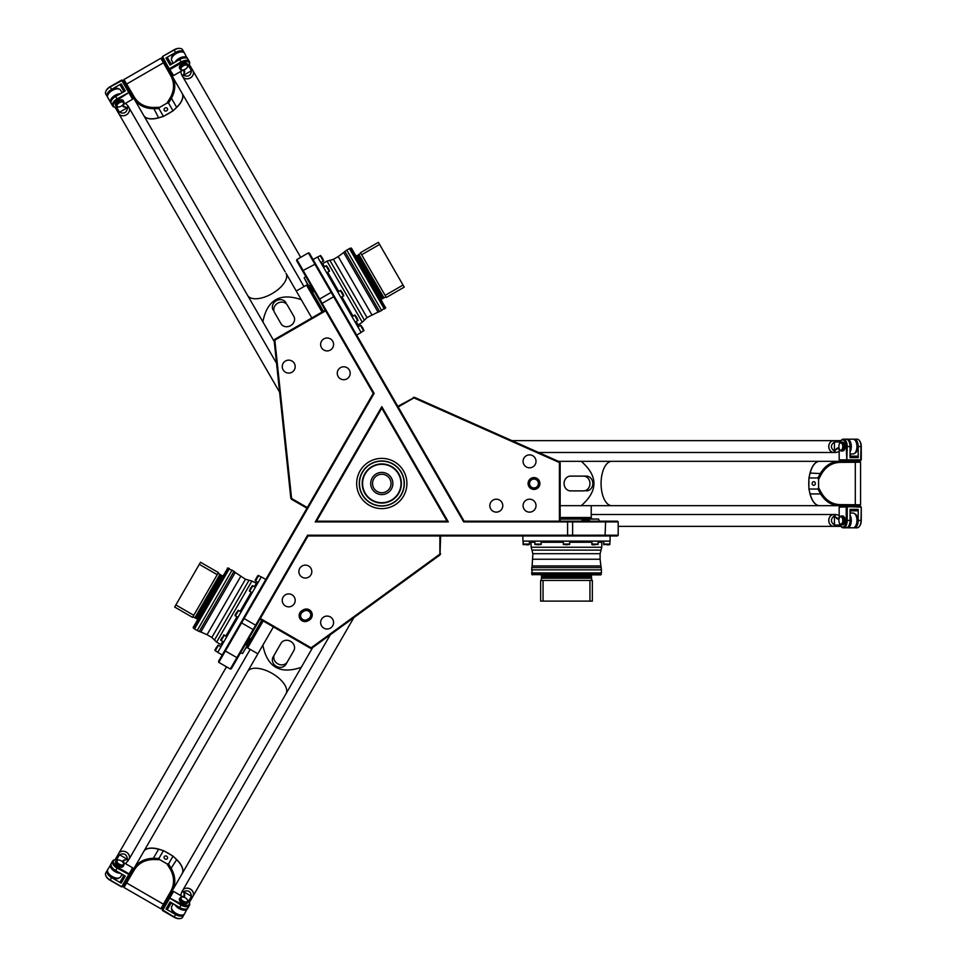 <?xml version="1.0" encoding="UTF-8"?>
<svg xmlns="http://www.w3.org/2000/svg" width="967" height="967" viewBox="0 0 967 967"><rect width="100%" height="100%" fill="white"/><g stroke="black" fill="none" stroke-linecap="round" stroke-linejoin="round"><path stroke-width="1.45" d="M504.593 535.96L505.318 535.96M365.816 350.924L365.453 350.296M605.052 535.96L617.466 535.96L618.203 535.21L307.579 535.21L308.002 535.96L259.978 619.134L310.528 648.313L311.761 648.253L440.009 554.937L440.614 535.96L605.052 535.96L605.608 521.914L618.203 521.914L618.203 535.21M315.593 263.931L309.38 253.173L308.376 252.907L463.689 521.914L605.608 521.914L605.052 521.177L560.159 521.177L560.159 462.818L559.482 461.779L414.553 397.364L397.812 406.333L315.593 263.931L303.154 270.458L296.857 259.555L308.376 252.907M306.962 508.207L307.325 507.566L291.587 498.476L291.526 499.298L306.962 508.207L218.53 661.368L218.796 662.383L374.12 393.364L303.154 270.458L302.792 271.316L325.238 310.189L274.701 339.369L274.846 340.142L325.613 310.83L325.238 310.189M370.53 503.009A22.531 22.531 0 0 1 370.53 463.991A22.531 22.531 0 0 1 404.327 483.5A22.531 22.531 0 0 1 370.53 503.009M369.237 505.257A25.118 25.118 0 0 1 369.237 461.743A25.118 25.118 0 0 1 406.914 483.5A25.118 25.118 0 0 1 369.237 505.257M618.203 521.914L617.466 521.177L605.052 521.177M296.857 259.555L296.591 260.558L302.792 271.316M307.579 535.21L230.315 669.031L218.796 662.383M230.315 669.031L231.331 668.765L259.978 619.134M448.337 521.914L381.796 406.66L315.254 521.914L448.337 521.914L447.056 521.177L316.535 521.177L315.254 521.914M316.535 521.177L381.796 408.147L381.796 406.66M381.796 408.147L447.056 521.177M374.12 393.364L373.262 393.364L325.613 310.83M397.812 406.333L464.112 521.177L463.689 521.914M323.872 350.054A6.467 6.467 0 0 1 323.872 338.861A6.467 6.467 0 0 1 333.579 344.457A6.467 6.467 0 0 1 323.872 350.054M285.483 372.222A6.467 6.467 0 0 1 285.483 361.017A6.467 6.467 0 0 1 295.189 366.614A6.467 6.467 0 0 1 285.483 372.222M340.505 378.846A6.467 6.467 0 0 1 340.505 367.653A6.467 6.467 0 0 1 350.199 373.25A6.467 6.467 0 0 1 340.505 378.846M295.189 600.386A6.467 6.467 0 0 1 285.483 605.983A6.467 6.467 0 0 1 285.483 594.778A6.467 6.467 0 0 1 295.189 600.386M333.579 622.543A6.467 6.467 0 0 1 323.872 628.139A6.467 6.467 0 0 1 323.872 616.946A6.467 6.467 0 0 1 333.579 622.543M311.809 571.594A6.467 6.467 0 0 1 302.115 577.19A6.467 6.467 0 0 1 302.115 565.985A6.467 6.467 0 0 1 311.809 571.594M526.314 500.06A6.467 6.467 0 0 1 536.02 505.668A6.467 6.467 0 0 1 526.314 511.265A6.467 6.467 0 0 1 526.314 500.06M526.314 455.735A6.467 6.467 0 0 1 536.02 461.332A6.467 6.467 0 0 1 526.314 466.94A6.467 6.467 0 0 1 526.314 455.735M493.073 500.06A6.467 6.467 0 0 1 502.767 505.668A6.467 6.467 0 0 1 493.073 511.265A6.467 6.467 0 0 1 493.073 500.06M274.132 340.481L290.813 498.198L291.587 498.476L274.846 340.142L274.132 340.481L274.701 339.369M307.325 507.566L373.262 393.364M291.526 499.298L290.813 498.198M464.112 521.177L560.159 521.177M398.186 406.974L413.924 397.884L559.422 462.552L559.422 521.177M559.482 461.779L560.159 462.818M413.235 397.425L414.553 397.364M440.614 535.96L308.002 535.96M439.876 535.96L439.876 554.127L311.12 647.805L260.353 618.493M311.761 648.253L310.528 648.313M440.614 553.765L440.009 554.937M304.121 611.096A4.436 4.436 0 0 1 310.177 612.715A4.436 4.436 0 0 1 308.558 618.771L307.276 619.509A4.436 4.436 0 0 1 301.22 617.889A4.436 4.436 0 0 1 302.84 611.833L304.121 611.096L303.384 609.814L302.103 610.552A5.911 5.911 0 0 0 299.939 618.626A5.911 5.911 0 0 0 308.014 620.79L309.295 620.052A5.911 5.911 0 0 0 311.459 611.978A5.911 5.911 0 0 0 303.384 609.814M531.028 488.613A5.911 5.911 0 0 0 539.9 483.5A5.911 5.911 0 0 0 531.028 478.387A5.911 5.911 0 0 0 531.028 488.613M531.765 487.344A4.436 4.436 0 0 1 531.765 479.656A4.436 4.436 0 0 1 538.414 483.5A4.436 4.436 0 0 1 531.765 487.344M594.959 544.82L592.566 544.82M609.162 544.82L606.756 544.82M528.623 544.82L526.229 544.82M538.015 544.82L541.157 544.445L534.884 544.445L538.015 544.82M342.548 292.892L340.662 290.354L343.805 295.793L342.548 292.892M356.787 317.539L354.901 315.012L358.032 320.452L356.787 317.539M362.685 327.753L360.788 325.226L363.93 330.666L362.685 327.753M322.422 258.02L320.524 255.481L323.667 260.921L322.422 258.02M328.309 268.234L326.423 265.695L329.566 271.135L328.309 268.234M238.233 610.262L241.109 611.918L238.547 610.443L235.404 615.882L237.967 617.357L235.09 615.701L238.233 610.262L235.138 614.867M255.276 580.007L257.669 575.848M218.095 645.134L220.972 646.79L218.421 645.315L215.278 650.755L217.841 652.229L214.952 650.561L218.095 645.134L215.012 649.739M246.645 645.182L248.12 645.581L251.42 639.876L250.332 638.788L246.645 645.182L245.364 644.445M589.399 519.702L589 518.227L582.4 518.227L582.001 519.702L589.399 519.702L589.399 521.177M309.343 285.616L308.268 286.691L311.555 292.409L313.042 292.01L309.343 285.616L310.625 284.878M256.473 577.928L255.228 580.829L258.358 575.389L256.473 577.928M216.209 647.66L214.952 650.561M222.108 637.446L220.718 639.852L222.108 637.446M236.335 612.788L235.09 615.701M250.574 588.141L249.329 591.042L252.46 585.603L250.574 588.141M217.224 574.676L218.433 572.597L200.52 562.25L174.652 607.034L192.578 617.381L217.224 574.676L199.311 564.341M193.775 615.302L175.861 604.955M217.877 573.552L193.122 616.426M222.108 575.824L197.208 618.953L197.486 619.956L223.123 575.558L222.108 575.824L218.385 573.419M227.414 568.125L234.002 571.328L199.262 631.487L197.208 630.508L232.116 570.047M257.367 583.766L251.879 581.022L245.473 579.245L235.235 572.44L200.846 632.007L199.262 631.487M235.235 572.44L234.002 571.328M256.195 583.524L254.357 586.691M251.227 592.13L240.13 611.349M236.988 616.789L225.891 636.008M222.748 641.447L220.923 644.626L216.596 642.136L211.858 637.471L245.473 579.245M265.816 579.475L261.332 576.888L217.744 652.387L222.229 654.973M261.9 620.234L250.876 639.332M247.383 645.388L242.56 653.523L247.274 645.352M262.311 620.476L251.227 639.683L262.311 620.476M262.577 620.633L247.77 646.258L245.848 648.035M385.108 295.394L386.317 297.473L404.23 287.139L378.375 242.342L360.461 252.689L385.108 295.394L403.034 285.047M361.658 254.768L379.572 244.433M385.76 296.518L361.005 253.644M381.409 300.06L381.675 299.045L385.628 297.026M385.7 307.494L379.62 311.592L344.893 251.432L346.778 250.139L381.687 310.6M357.174 325.601L362.287 322.229L367.037 317.563L378.049 312.099L343.66 252.532L344.893 251.432M378.049 312.099L379.62 311.592M357.971 324.719L356.134 321.54M353.003 316.1L341.907 296.881M338.764 291.454L327.668 272.235M324.525 266.795L322.688 263.616L327.015 261.126L333.422 259.337L367.037 317.563M356.666 335.065L361.15 332.479L317.551 256.98L313.078 259.567M323.316 311.301L312.305 292.203L323.316 311.301M308.63 286.329L304.17 277.904L308.884 286.075M322.905 311.543L311.821 292.336M308.449 286.51L307.107 283.694M566.493 544.82L569.636 544.445L563.35 544.445L566.493 544.82M543.043 580.43L540.638 580.43L540.638 601.111L592.348 601.111L592.348 580.43L543.043 580.43L543.043 601.111M589.943 580.43L589.943 601.111M541.738 580.43L591.248 580.43M540.855 574.894L541.593 575.631L541.375 580.055M532.273 574.894L531.753 567.581L601.22 567.581L601.401 569.853L531.584 569.853M530.847 541.121L531.209 547.249L532.877 553.692L532.104 565.949L600.882 565.949L601.22 567.581M532.104 565.949L531.753 567.581M531.209 542.257L534.884 542.257M541.157 542.257L563.35 542.257M569.636 542.257L591.828 542.257M598.102 542.257L601.764 542.257L601.764 547.249L600.108 553.692L532.877 553.692M522.905 535.96L522.905 541.121L610.08 541.121L610.08 535.96M560.159 518.965L582.207 518.965M589.193 518.965L598.658 519.074L589.229 519.074M560.159 518.481L582.327 518.481M589.072 518.481L592.251 518.965M813.743 485.313A1.813 1.596 90 0 1 813.743 481.687A1.813 1.596 90 0 1 813.743 485.313M586.353 490.885A7.385 6.467 90 0 0 592.819 483.5A7.385 6.467 90 0 0 586.353 476.115L583.5 476.115A7.385 6.467 90 0 1 589.967 483.5A7.385 6.467 90 0 1 583.5 490.885L573.419 490.885M583.5 490.885L570.566 490.885A7.385 6.467 90 0 1 564.087 483.5A7.385 6.467 90 0 1 570.566 476.115L583.5 476.115M854.852 505.668L859.687 505.668L860.557 504.786L840.674 504.629L840.166 505.668L854.852 505.668L855.312 504.726L855.312 462.274L860.557 462.214L860.557 504.786M840.674 504.629C832.66 504.544 826.326 500.785 821.696 493.375L820.608 493.932C825.419 501.728 831.934 505.632 840.166 505.668L819.593 505.668A22.168 10.697 -90 0 1 810.153 493.932L808.896 489.036L817.925 489.036L820.608 493.932L810.153 493.932M821.696 493.375L818.59 487.646L817.925 489.036M840.674 462.371L855.312 462.274L854.852 461.332L840.166 461.332C831.934 461.356 825.419 465.272 820.608 473.068L817.925 477.964L818.59 479.354L821.696 473.625C826.338 466.215 832.66 462.456 840.674 462.371L840.166 461.332L819.593 461.332A22.168 10.697 -90 0 0 810.153 473.068L821.696 473.625M818.59 479.354L818.59 487.646M860.557 462.214L859.687 461.332L854.852 461.332M817.925 477.964L808.896 477.964L810.153 473.068M808.896 477.964L808.896 489.036M819.52 461.332A22.168 10.697 90 0 0 819.46 461.332L611.785 461.332A22.168 10.697 90 0 0 601.075 483.5A22.168 10.697 90 0 0 611.785 505.668L581.252 505.668C598.174 490.885 598.174 476.115 581.252 461.332L613.525 461.332M819.46 461.332A22.168 10.697 90 0 0 809.379 476.054M808.896 480.031A22.168 10.697 90 0 0 808.896 486.969M809.379 490.934A22.168 10.697 90 0 0 819.46 505.668A22.168 10.697 90 0 0 819.52 505.668M611.785 461.332L604.157 461.332M593.52 461.332L589.894 461.332M606.224 505.668L613.525 505.668M560.159 505.668L591.236 505.668L591.236 517.49L560.159 517.49M558.503 461.332L581.252 461.332M167.388 108.509A1.813 1.596 -30 0 1 164.245 110.335A1.813 1.596 -30 0 1 167.388 108.509M287.332 305.125L293.811 316.33A7.385 6.467 -30 0 1 290.644 325.625A7.385 6.467 -30 0 1 281.01 323.715L274.543 312.51A7.385 6.467 -30 0 1 277.698 303.215A7.385 6.467 -30 0 1 287.332 305.125L292.385 313.852M273.117 310.032A7.385 6.467 -30 0 1 276.272 300.737A7.385 6.467 -30 0 1 285.906 302.647M164.463 62.734L162.045 58.552L160.848 58.238L170.651 75.535L171.8 75.45L164.463 62.734L163.423 62.807L126.653 84.032L123.969 79.524L160.848 58.238M170.651 75.535C174.58 82.521 174.495 89.883 170.397 97.594L171.425 98.259C175.764 90.197 175.897 82.594 171.8 75.45L182.086 93.279A22.168 10.697 150 0 1 176.647 107.313L173.045 110.854L168.524 103.034L171.425 98.259L176.647 107.313M170.397 97.594L166.977 103.143L168.524 103.034M134.05 96.664L126.653 84.032L126.073 84.903L133.41 97.619C137.544 104.738 144.192 108.425 153.354 108.691L158.926 108.57L159.809 107.289L153.294 107.47C144.554 107.168 138.136 103.554 134.05 96.664L133.41 97.619L143.696 115.436A22.168 10.697 150 0 0 158.588 117.744L153.294 107.47M159.809 107.289L166.977 103.143M123.969 79.524L123.655 80.72L126.073 84.903M158.926 108.57L163.447 116.391L158.588 117.744M163.447 116.391L173.045 110.854M247.6 295.406A22.168 10.697 -30 0 0 272.15 293.593A22.168 10.697 -30 0 0 285.99 273.25L301.257 299.673C279.995 292.409 267.206 299.794 262.867 321.842L143.769 115.556A22.168 10.697 -30 0 0 161.562 116.922M165.236 115.363A22.168 10.697 -30 0 0 171.256 111.894M174.447 109.476A22.168 10.697 -30 0 0 182.159 93.388A22.168 10.697 -30 0 0 182.122 93.328M246.73 293.895L251.42 302.006M256.738 311.217L258.552 314.36M285.12 271.727L182.159 93.388M311.809 317.95L296.265 291.031L306.503 285.12L322.047 312.039M274.241 341.556L262.867 321.842M164.245 856.665A1.813 1.596 -150 0 1 167.388 858.491A1.813 1.596 -150 0 1 164.245 856.665M274.543 654.49L273.117 656.968A7.385 6.467 -150 0 0 276.272 666.263A7.385 6.467 -150 0 0 285.906 664.353L287.332 661.875A7.385 6.467 -150 0 1 277.71 663.785A7.385 6.467 -150 0 1 274.543 654.49L281.01 643.285A7.385 6.467 -150 0 1 290.644 641.375A7.385 6.467 -150 0 1 293.811 650.67L287.332 661.875M292.385 653.148L285.906 664.353M126.073 882.097L123.655 886.28L123.969 887.476L134.05 870.336L133.41 869.381L126.073 882.097L126.653 882.968L163.411 904.193L160.848 908.762L123.969 887.476M134.05 870.336C138.136 863.434 144.554 859.832 153.294 859.53L153.354 858.309C144.204 858.575 137.556 862.262 133.41 869.381L143.696 851.564A22.168 10.697 30 0 1 158.588 849.256L163.447 850.609L158.926 858.43L153.354 858.309L158.588 849.256M153.294 859.53L159.809 859.711L158.926 858.43M170.651 891.465L163.411 904.193L164.463 904.266L171.8 891.55C175.897 884.406 175.764 876.803 171.425 868.741L168.524 863.966L166.977 863.857L170.397 869.406C174.495 877.129 174.58 884.479 170.651 891.465L171.8 891.55L182.086 873.721A22.168 10.697 30 0 0 176.647 859.687L170.397 869.406M166.977 863.857L159.809 859.711M160.848 908.762L162.045 908.448L164.463 904.266M168.524 863.966L173.045 856.146L176.647 859.687M173.045 856.146L163.447 850.609M182.122 873.672A22.168 10.697 -150 0 0 182.159 873.612L285.99 693.75A22.168 10.697 -150 0 0 272.15 673.407A22.168 10.697 -150 0 0 247.6 671.594L262.867 645.158C267.206 667.206 279.995 674.591 301.257 667.327L285.12 695.273M182.159 873.612A22.168 10.697 -150 0 0 174.447 857.524M171.256 855.106A22.168 10.697 -150 0 0 165.236 851.637M161.562 850.078A22.168 10.697 -150 0 0 143.769 851.443A22.168 10.697 -150 0 0 143.732 851.504M287.985 690.305L289.81 687.15M295.128 677.94L296.942 674.797M273.419 626.894L257.875 653.801L247.637 647.89L263.181 620.983M312.631 647.612L301.257 667.327M115.097 107.264L118.675 113.465A5.911 5.016 -30 0 0 126.302 114.855A5.911 5.016 -30 0 0 128.913 107.555A5.911 5.016 150 0 1 128.925 107.591A5.911 5.016 150 0 1 126.314 114.892A5.911 5.016 150 0 1 118.687 113.502A5.911 5.016 150 0 1 118.687 113.477L279.608 392.203M116.62 107.325L119.473 112.257C123.994 114.179 126.653 112.752 127.463 107.99L127.934 105.85L125.553 103.3M107.784 97.558L110.601 102.442L107.784 97.558A7.385 3.904 -30 0 1 107.953 94.645A7.385 3.904 -30 0 1 117.974 88.867A7.385 3.904 -30 0 1 120.573 90.161L122.072 92.759M117.793 88.855A7.023 3.711 150 0 0 117.623 88.843A7.023 3.711 150 0 0 108.111 94.331A7.023 3.711 150 0 0 108.038 94.488M127.463 107.99L124.272 106.551A7.385 3.904 -30 0 1 122.869 105.476A7.385 3.904 -30 0 1 122.797 105.33L122.664 105.065M120.379 93.739A7.385 3.904 150 0 0 112.849 96.942A7.385 3.904 150 0 0 110.601 102.442L112.643 105.971A7.385 3.904 150 0 0 115.254 107.277A7.385 3.904 150 0 0 115.617 107.289M110.939 102.236A7.023 3.711 -30 0 1 112.994 97.51A7.023 3.711 -30 0 1 119.328 94.343M122.41 105.318L122.628 105.778A7.76 4.098 150 0 0 124.175 107.059L126.822 107.434M119.473 112.257L126.87 107.99M226.483 666.819L118.687 853.498A5.911 5.016 30 0 1 118.687 853.498A5.911 5.016 30 0 1 126.314 852.108A5.911 5.016 30 0 1 128.925 859.409A5.911 5.016 -150 0 0 129.288 855.831A5.911 5.016 -150 0 0 124.332 851.383A5.911 5.016 -150 0 0 118.675 853.535L115.097 859.736M125.553 863.7L128.913 859.445A5.911 5.016 30 0 1 128.925 859.433L250.199 649.377M127.934 861.15L127.463 859.01C126.653 854.248 123.994 852.821 119.473 854.743L116.62 859.675M122.676 861.935L122.797 861.67A7.385 3.904 -150 0 1 122.869 861.524A7.385 3.904 -150 0 1 124.272 860.449L127.463 859.01M126.822 859.566L124.175 859.941A7.76 4.098 30 0 0 122.628 861.222L122.41 861.682M112.571 861.899L110.601 864.558A7.385 3.904 30 0 0 112.849 870.058A7.385 3.904 30 0 0 120.379 873.261M119.328 872.657A7.023 3.711 -150 0 1 112.994 869.49A7.023 3.711 -150 0 1 110.939 864.764M110.939 864.498L107.784 869.442A7.385 3.904 -150 0 0 107.953 872.355A7.385 3.904 -150 0 0 117.974 878.133A7.385 3.904 -150 0 0 120.573 876.839L122.072 874.241M108.038 872.512A7.023 3.711 30 0 0 108.111 872.669A7.023 3.711 30 0 0 117.623 878.157A7.023 3.711 30 0 0 117.793 878.145M126.87 859.01L119.473 854.743M300.701 257.331L192.916 70.651A5.911 5.016 150 0 1 192.916 70.651A5.911 5.016 150 0 1 190.306 77.952A5.911 5.016 150 0 1 182.678 76.562A5.911 5.016 150 0 1 182.666 76.538A5.911 5.016 -30 0 0 185.591 78.653A5.911 5.016 -30 0 0 191.925 76.586A5.911 5.016 -30 0 0 192.892 70.615L189.314 64.414M180.648 71.485L181.675 74.822L183.766 75.486C188.287 77.167 190.85 75.571 191.454 70.712L188.601 65.768M183.621 69.878L183.79 70.12A7.385 3.904 -30 0 1 183.875 70.253A7.385 3.904 -30 0 1 184.105 72.005L183.766 75.486M183.597 74.652L184.6 72.174A7.76 4.098 150 0 0 184.262 70.192L183.972 69.781M188.698 61.139L187.38 58.117A7.385 3.904 150 0 0 181.494 57.319A7.385 3.904 150 0 0 174.954 62.226M176.006 61.622A7.023 3.711 -30 0 1 181.929 57.718A7.023 3.711 -30 0 1 187.042 58.31M187.272 58.443L184.564 53.221A7.385 3.904 -30 0 0 181.953 51.928A7.385 3.904 -30 0 0 171.945 57.706A7.385 3.904 -30 0 0 171.763 60.619L173.262 63.206M181.772 51.916A7.023 3.711 150 0 0 181.603 51.904A7.023 3.711 150 0 0 172.09 57.391A7.023 3.711 150 0 0 172.017 57.549M184.056 74.979L191.454 70.712M828.804 446.561A5.911 5.016 90 0 0 833.82 452.471A5.911 5.016 -90 0 1 833.772 452.471A5.911 5.016 -90 0 1 828.755 446.561A5.911 5.016 -90 0 1 833.772 440.65A5.911 5.016 90 0 0 828.804 446.561M840.976 440.65L833.82 440.65A5.911 5.016 -90 0 1 833.796 440.65L511.954 440.65M840.154 441.943L834.448 441.943C830.532 444.893 830.435 447.914 834.158 450.997L835.778 452.471L839.175 451.686M853.039 439.175L847.394 439.175L853.039 439.175A7.385 3.904 90 0 1 855.469 440.783A7.385 3.904 90 0 1 855.469 452.338A7.385 3.904 90 0 1 853.039 453.946L850.041 453.946M855.565 452.193A7.023 3.711 -90 0 0 855.662 452.048A7.023 3.711 -90 0 0 855.662 441.073A7.023 3.711 -90 0 0 855.565 440.928M834.158 450.997L836.999 448.954A7.385 3.904 90 0 1 838.631 448.277A7.385 3.904 90 0 1 838.8 448.289L839.09 448.313M850.041 451.988A7.385 3.904 -90 0 0 851.033 443.865A7.385 3.904 -90 0 0 847.394 439.175L843.321 439.175A7.385 3.904 -90 0 0 840.891 440.783A7.385 3.904 -90 0 0 840.698 441.085M847.394 439.562A7.023 3.711 90 0 1 850.464 443.696A7.023 3.711 90 0 1 850.041 450.779M839.005 447.963L838.498 447.914A7.76 4.098 -90 0 0 836.612 448.615L834.956 450.731M834.448 441.943L834.448 450.489M828.804 520.439A5.911 5.016 90 0 0 833.82 526.35A5.911 5.016 -90 0 1 833.772 526.35A5.911 5.016 -90 0 1 828.755 520.439A5.911 5.016 -90 0 1 833.772 514.529A5.911 5.016 90 0 0 828.804 520.439M591.236 514.529L833.772 514.529A5.911 5.016 -90 0 1 833.796 514.529L835.778 514.529L834.158 516.003C830.435 519.086 830.532 522.107 834.448 525.057L840.154 525.057M855.565 526.072A7.023 3.711 -90 0 0 855.662 525.927A7.023 3.711 -90 0 0 855.662 514.952A7.023 3.711 -90 0 0 855.565 514.807M850.041 513.054L853.039 513.054A7.385 3.904 90 0 1 855.469 514.662A7.385 3.904 90 0 1 855.469 526.217A7.385 3.904 90 0 1 853.039 527.825L847.394 527.825A7.385 3.904 -90 0 0 851.033 523.135A7.385 3.904 -90 0 0 850.041 515.012M844.106 527.462L853.039 527.825M839.09 518.687L838.8 518.711A7.385 3.904 90 0 1 838.631 518.723A7.385 3.904 90 0 1 836.999 518.046L834.158 516.003M839.175 515.314L835.778 514.529M850.041 516.221A7.023 3.711 90 0 1 850.464 523.304A7.023 3.711 90 0 1 847.394 527.426M834.956 516.269L836.612 518.385A7.76 4.098 -90 0 0 838.498 519.086L839.005 519.037M834.448 516.511L834.448 525.057M189.314 902.586L192.892 896.385A5.911 5.016 -150 0 0 191.925 890.414A5.911 5.016 -150 0 0 185.591 888.347A5.911 5.016 -150 0 0 182.654 890.474A5.911 5.016 30 0 1 182.678 890.438A5.911 5.016 30 0 1 190.306 889.048A5.911 5.016 30 0 1 192.916 896.349A5.911 5.016 30 0 1 192.904 896.373L353.825 617.647M183.972 897.219L184.262 896.808A7.76 4.098 30 0 0 184.6 894.826L184.056 892.021L184.105 894.995A7.385 3.904 -150 0 1 183.875 896.747A7.385 3.904 -150 0 1 183.79 896.88L183.621 897.122M187.042 908.69A7.023 3.711 -150 0 1 181.929 909.282A7.023 3.711 -150 0 1 176.006 905.378M174.954 904.774A7.385 3.904 30 0 0 181.494 909.681A7.385 3.904 30 0 0 187.38 908.883L189.423 905.354A7.385 3.904 30 0 0 189.242 902.441A7.385 3.904 30 0 0 189.073 902.126M187.272 908.557L184.564 913.779A7.385 3.904 -150 0 1 181.953 915.072A7.385 3.904 -150 0 1 171.945 909.294A7.385 3.904 -150 0 1 171.763 906.381L173.262 903.794M188.601 901.232L191.454 896.288C190.85 891.429 188.287 889.833 183.766 891.514L183.597 892.348M183.766 891.514L181.675 892.178L180.66 895.515M172.017 909.451A7.023 3.711 30 0 0 172.09 909.609A7.023 3.711 30 0 0 181.603 915.096A7.023 3.711 30 0 0 181.772 915.084M191.454 896.288L184.056 892.021M404.146 483.5A22.35 22.35 0 0 1 370.615 502.852A22.35 22.35 0 0 1 370.615 464.148A22.35 22.35 0 0 1 404.146 483.5M401.003 483.5A19.207 19.207 0 0 1 372.186 500.132A19.207 19.207 0 0 1 372.186 466.868A19.207 19.207 0 0 1 401.003 483.5M401.378 483.5A19.582 19.582 0 0 0 372.005 466.541A19.582 19.582 0 0 0 372.005 500.459A19.582 19.582 0 0 0 401.378 483.5M392.88 483.5A11.084 11.084 0 0 1 376.248 493.097A11.084 11.084 0 0 1 376.248 473.903A11.084 11.084 0 0 1 392.88 483.5M391.031 483.5A9.235 9.235 0 0 0 377.178 475.498A9.235 9.235 0 0 0 377.178 491.502A9.235 9.235 0 0 0 391.031 483.5M850.041 510.83L857.415 510.83L858.2 509.355L850.041 509.355L850.041 520.439A7.385 3.904 -90 0 1 846.137 527.825L843.321 527.825A7.385 3.904 -90 0 0 847.225 520.439L847.225 507.143L846.21 507.143L846.21 520.439A6.648 3.517 90 0 1 844.215 526.423A6.648 3.517 90 0 1 840.504 525.637A6.648 3.517 90 0 1 839.477 523.147M850.041 456.17L857.415 456.17L858.2 457.645L850.041 457.645L850.041 446.561A7.385 3.904 -90 0 0 846.137 439.175M858.2 509.355L858.2 520.439L861.017 520.439L861.259 507.143L860.63 506.406L839.175 507.143L839.803 506.406L861.017 507.143L860.63 506.406M840.698 525.915A7.385 3.904 -90 0 0 840.891 526.217A7.385 3.904 -90 0 0 843.321 527.825M839.175 518.409L839.175 507.143M859.736 525.915A6.648 3.517 -90 0 0 859.929 525.637A6.648 3.517 -90 0 0 861.259 520.439L861.259 507.143M861.259 520.439L861.017 520.439A7.385 3.904 90 0 1 859.542 526.217A7.385 3.904 90 0 1 857.113 527.825L854.296 527.825A7.385 3.904 90 0 1 853.668 527.728M841.435 516.003L842.692 516.003A4.436 2.345 90 0 1 845.037 520.439A4.436 2.345 90 0 1 842.692 524.876L841.435 524.876A4.436 2.345 -90 0 0 843.78 520.439A4.436 2.345 -90 0 0 841.435 516.003A4.436 2.345 -90 0 0 839.972 516.97A4.436 2.345 -90 0 0 839.779 517.297M843.321 439.175A7.385 3.904 -90 0 1 847.225 446.561L846.826 460.594L860.63 460.594L861.259 459.857L839.175 459.857L839.803 460.594L846.826 460.594L846.21 446.561A6.648 3.517 90 0 0 844.215 440.565A6.648 3.517 90 0 0 840.504 441.351L840.891 440.783M860.63 460.594L861.017 446.561A7.385 3.904 90 0 0 859.542 440.783A7.385 3.904 90 0 0 857.113 439.175L854.296 439.175A7.385 3.904 90 0 1 858.2 446.561L858.2 457.645M839.175 459.857L839.175 448.579M861.259 459.857L861.259 446.561A6.648 3.517 -90 0 0 859.929 441.351A6.648 3.517 -90 0 0 859.736 441.085M839.477 443.853A6.648 3.517 90 0 1 840.504 441.351M853.668 439.272A7.385 3.904 90 0 1 854.296 439.175M850.392 456.17L850.392 453.946M841.435 442.124L842.692 442.124A4.436 2.345 90 0 1 845.037 446.561A4.436 2.345 90 0 1 842.692 450.997L841.435 450.997A4.436 2.345 -90 0 0 843.78 446.561A4.436 2.345 -90 0 0 841.435 442.124A4.436 2.345 -90 0 0 839.972 443.091A4.436 2.345 -90 0 0 839.779 443.418M840.807 450.259A3.699 1.958 90 0 1 839.598 449.45A3.699 1.958 90 0 1 839.598 443.672A3.699 1.958 90 0 1 842.656 445.34A3.699 1.958 90 0 1 840.807 450.259M839.779 449.703A4.436 2.345 -90 0 0 839.972 450.03A4.436 2.345 -90 0 0 841.435 450.997M840.807 524.138A3.699 1.958 90 0 1 839.598 523.328A3.699 1.958 90 0 1 839.598 517.55A3.699 1.958 90 0 1 842.656 519.219A3.699 1.958 90 0 1 840.807 524.138M839.779 523.582A4.436 2.345 -90 0 0 839.972 523.909A4.436 2.345 -90 0 0 841.435 524.876M854.816 453.136A6.648 3.517 -90 0 0 857.802 446.561A6.648 3.517 -90 0 0 854.816 439.985M848.144 440.227A6.648 3.517 90 0 1 850.041 450.126M854.816 527.015A6.648 3.517 -90 0 0 857.802 520.439A6.648 3.517 -90 0 0 854.816 513.864M850.041 516.861A6.648 3.517 90 0 1 848.144 526.773M850.392 513.054L850.392 510.83M858.2 520.439A7.385 3.904 90 0 1 854.296 527.825M171.34 64.318L167.654 57.935L165.986 57.996L170.059 65.055L179.657 59.519A7.385 3.904 150 0 1 188.009 59.205L189.423 61.646A7.385 3.904 150 0 0 181.071 61.961L169.551 68.609L170.059 69.491L181.578 62.843A6.648 3.517 -30 0 1 187.755 61.562A6.648 3.517 -30 0 1 188.94 65.176A6.648 3.517 -30 0 1 187.284 67.303M123.994 91.647L120.307 85.265L121.201 83.851L125.275 90.91L115.677 96.458A7.385 3.904 150 0 0 111.229 103.529M165.986 57.996L175.583 52.448L174.169 50.006L162.541 56.449L162.214 57.367L173.576 75.571L172.622 75.402L162.649 56.654L162.214 57.367M189.073 64.874A7.385 3.904 150 0 0 189.242 64.559A7.385 3.904 150 0 0 189.423 61.646M183.343 69.938L173.576 75.571M179.548 48.386A6.648 3.517 150 0 0 179.221 48.35A6.648 3.517 150 0 0 174.048 49.8L162.541 56.449M174.048 49.8L174.169 50.006A7.385 3.904 -30 0 1 179.91 48.398A7.385 3.904 -30 0 1 182.521 49.692L183.935 52.145A7.385 3.904 -30 0 1 184.165 52.726M180.128 69.189L179.499 68.101A4.436 2.345 -30 0 1 182.159 63.858A4.436 2.345 -30 0 1 187.175 63.665L187.803 64.753A4.436 2.345 150 0 0 182.787 64.934A4.436 2.345 150 0 0 180.128 69.189A4.436 2.345 150 0 0 181.687 69.962A4.436 2.345 150 0 0 182.062 69.975M112.643 105.971A7.385 3.904 150 0 1 117.092 98.9L129.445 92.216L122.543 80.273L121.588 80.092L132.624 99.214L132.95 98.308L129.445 92.216L117.599 99.782A6.648 3.517 -30 0 0 113.405 104.496A6.648 3.517 -30 0 0 115.943 107.313L115.254 107.277M122.543 80.273L110.19 86.945A7.385 3.904 -30 0 0 105.923 91.116A7.385 3.904 -30 0 0 105.741 94.029L107.156 96.47A7.385 3.904 -30 0 1 111.604 89.387L121.201 83.851M132.624 99.214L122.869 104.847M121.588 80.092L110.069 86.74A6.648 3.517 150 0 0 106.225 90.487A6.648 3.517 150 0 0 106.092 90.789M118.615 106.95A6.648 3.517 -30 0 1 115.943 107.313M123.824 91.357L121.902 92.457M116.137 106.128L115.52 105.04A4.436 2.345 -30 0 1 118.179 100.798A4.436 2.345 -30 0 1 123.196 100.604L123.824 101.692A4.436 2.345 150 0 0 118.808 101.873A4.436 2.345 150 0 0 116.137 106.128A4.436 2.345 150 0 0 117.708 106.902A4.436 2.345 150 0 0 118.083 106.914M123.498 102.599A3.699 1.958 -30 0 1 123.401 104.061A3.699 1.958 -30 0 1 118.397 106.95A3.699 1.958 -30 0 1 118.312 103.469A3.699 1.958 -30 0 1 123.498 102.599M123.534 103.759A4.436 2.345 150 0 0 123.716 103.433A4.436 2.345 150 0 0 123.824 101.692M187.477 65.659A3.699 1.958 -30 0 1 187.393 67.122A3.699 1.958 -30 0 1 182.376 70.011A3.699 1.958 -30 0 1 182.304 66.53A3.699 1.958 -30 0 1 187.477 65.659M187.513 66.82A4.436 2.345 150 0 0 187.695 66.493A4.436 2.345 150 0 0 187.803 64.753M118.977 89.024A6.648 3.517 150 0 0 111.797 89.726A6.648 3.517 150 0 0 107.591 95.6M111.145 101.257A6.648 3.517 -30 0 1 118.772 94.669M182.968 52.085A6.648 3.517 150 0 0 175.776 52.786A6.648 3.517 150 0 0 171.582 58.661M176.562 61.296A6.648 3.517 -30 0 1 186.087 57.984M173.093 62.915L171.171 64.015M175.583 52.448A7.385 3.904 -30 0 1 183.935 52.145M187.284 899.697A6.648 3.517 -150 0 1 188.94 901.824A6.648 3.517 -150 0 1 187.755 905.438A6.648 3.517 -150 0 1 181.578 904.157L169.104 897.69L181.071 905.039L179.657 907.481L170.059 901.945L165.986 909.004L167.654 909.065L171.34 902.682M123.994 875.353L120.307 881.735L121.201 883.149L125.275 876.09L115.677 870.542A7.385 3.904 30 0 1 111.229 863.471L112.643 861.029A7.385 3.904 30 0 0 117.092 868.1L129.445 874.784L132.95 868.692L132.624 867.786L129.119 873.866L129.445 874.784L122.543 886.727L121.588 886.908L122.543 886.727M173.576 891.429L172.622 891.598L169.104 897.69L162.214 909.633L162.541 910.551L173.576 891.429L183.343 897.062M162.214 909.633L174.169 916.994A7.385 3.904 -150 0 0 179.91 918.602A7.385 3.904 -150 0 0 182.521 917.308L183.935 914.855A7.385 3.904 -150 0 1 175.583 914.552L165.986 909.004M181.578 904.157L181.071 905.039A7.385 3.904 30 0 0 189.423 905.354M162.541 910.551L174.048 917.199A6.648 3.517 30 0 0 179.221 918.65A6.648 3.517 30 0 0 179.548 918.614M171.171 902.985L173.093 904.085M179.657 907.481A7.385 3.904 30 0 0 188.009 907.795M187.803 902.247L187.175 903.335A4.436 2.345 -150 0 1 182.159 903.142A4.436 2.345 -150 0 1 179.499 898.899L180.128 897.811A4.436 2.345 30 0 0 182.787 902.066A4.436 2.345 30 0 0 187.803 902.247A4.436 2.345 30 0 0 187.695 900.507A4.436 2.345 30 0 0 187.513 900.18M118.615 860.05A6.648 3.517 -150 0 0 115.943 859.687A6.648 3.517 -150 0 0 113.405 862.504A6.648 3.517 -150 0 0 117.599 867.218L129.119 873.866L128.611 874.748L121.709 886.703L110.19 880.055A7.385 3.904 -150 0 1 105.923 875.884A7.385 3.904 -150 0 1 105.741 872.971L107.156 870.53A7.385 3.904 -150 0 1 107.555 870.034M122.869 862.153L132.624 867.786M115.617 859.711A7.385 3.904 30 0 0 115.254 859.723A7.385 3.904 30 0 0 112.643 861.029M106.092 876.211A6.648 3.517 30 0 0 106.225 876.513A6.648 3.517 30 0 0 110.069 880.26L121.588 886.908M121.201 883.149L111.604 877.613A7.385 3.904 -150 0 1 107.156 870.53M123.824 865.308L123.196 866.396A4.436 2.345 -150 0 1 118.179 866.202A4.436 2.345 -150 0 1 115.52 861.96L116.149 860.872A4.436 2.345 30 0 0 118.808 865.127A4.436 2.345 30 0 0 123.824 865.308A4.436 2.345 30 0 0 123.716 863.567A4.436 2.345 30 0 0 123.534 863.241M123.498 864.401A3.699 1.958 -150 0 1 118.325 863.531A3.699 1.958 -150 0 1 118.397 860.05A3.699 1.958 -150 0 1 123.401 862.939A3.699 1.958 -150 0 1 123.498 864.401M118.083 860.086A4.436 2.345 30 0 0 117.708 860.098A4.436 2.345 30 0 0 116.149 860.872M187.477 901.341A3.699 1.958 -150 0 1 182.304 900.47A3.699 1.958 -150 0 1 182.376 896.989A3.699 1.958 -150 0 1 187.393 899.878A3.699 1.958 -150 0 1 187.477 901.341M182.062 897.025A4.436 2.345 30 0 0 181.687 897.038A4.436 2.345 30 0 0 180.128 897.811M107.591 871.4A6.648 3.517 30 0 0 111.797 877.274A6.648 3.517 30 0 0 118.977 877.976M118.772 872.331A6.648 3.517 -150 0 1 111.145 865.743M121.902 874.543L123.824 875.643M171.582 908.339A6.648 3.517 30 0 0 175.776 914.214A6.648 3.517 30 0 0 182.968 914.915M186.087 909.016A6.648 3.517 -150 0 1 176.562 905.704M240.952 622.543L253.741 629.928M256.255 625.576L243.466 618.179M224.743 650.622L237.531 658.007M572.621 535.96L572.621 521.177M567.593 535.96L567.593 521.177M331.802 292.01L319.013 299.395M321.527 303.747L334.316 296.361M309.295 620.052L308.558 618.771M302.84 611.833L302.103 610.552M308.014 620.79L307.276 619.509M591.828 544.445L598.102 544.445L598.102 541.121L598.102 544.083L591.828 544.083L591.828 541.121L592.191 544.82M603.613 544.445L609.899 544.445L609.899 541.121L609.899 544.083L603.613 544.083L603.613 541.121L603.988 544.82M523.087 544.445L529.372 544.445L529.372 541.121L529.372 544.083L523.087 544.083L523.087 541.121L523.461 544.82M541.157 544.445L541.157 541.121L541.157 544.083L534.884 544.083L534.884 541.121L534.884 544.445M569.636 544.445L569.636 541.121L569.636 544.083L563.35 544.083L563.35 541.121L563.35 544.445M340.662 290.354L337.785 292.01L340.336 290.535L343.478 295.975L340.916 297.449L343.805 295.793M354.901 315.012L352.012 316.668L354.575 315.194L357.717 320.633L355.155 322.108L358.032 320.452M360.788 325.226L357.911 326.882L360.473 325.408L363.616 330.847L361.054 332.322L363.93 330.666M320.524 255.481L317.647 257.149L320.21 255.663L323.353 261.102L320.79 262.589L323.667 260.921M326.423 265.695L323.546 267.363L326.109 265.877L329.239 271.316L326.689 272.791L329.566 271.135M249.329 591.042L252.206 592.698L249.643 591.224L252.786 585.784L255.348 587.259L252.46 585.603M255.228 580.829L258.104 582.485L255.542 581.01L258.685 575.57L261.247 577.045L258.358 575.389M223.993 634.92L220.851 640.347L223.728 642.015L221.177 640.541L224.32 635.101L226.87 636.576L223.486 635.053M219.98 574.338L194.863 617.853L193.267 616.922M220.863 574.966L195.842 618.3L194.863 617.853M221.963 575.74L197.063 618.868L195.842 618.3M227.825 567.943L193.182 627.402M228.563 568.149L193.787 628.381L193.243 627.837M229.457 568.511L194.548 628.973L193.787 628.381M240.674 576.477L207.059 634.703L200.846 632.007M249.027 580.236L214.493 640.057M251.879 581.022L216.596 642.136M256.34 583.766L254.575 586.824M251.432 592.263L240.336 611.482M237.205 616.91L226.109 636.129M222.966 641.568L220.923 644.626M261.803 620.185L250.791 639.247M262.105 620.355L251.045 639.501M247.625 645.448L246.101 648.083M384.032 297.945L358.914 254.442L360.51 253.511M383.053 298.392L358.032 255.058L358.914 254.442M381.82 298.96L356.932 255.832L358.032 255.058M381.675 299.045L356.775 255.917L355.771 255.651M385.64 307.941L351.48 248.217M385.108 308.473L350.332 248.241L351.057 248.048M384.346 309.065L349.438 248.604L350.332 248.241M371.836 314.795L338.22 256.569L343.66 252.532M364.402 320.15L329.856 260.328M362.287 322.229L327.015 261.126M357.681 324.719L355.929 321.66M352.786 316.233L341.689 297.014M338.547 291.575L327.45 272.356M324.308 266.916L322.688 263.616M323.413 311.241L312.414 292.179M323.111 311.422L312.063 292.276M322.652 311.688L307.953 285.652M541.375 578.218L591.611 578.218L591.611 580.055M541.472 577.142L591.514 577.142L591.611 578.218M541.593 575.8L591.393 575.8L591.514 577.142M541.593 575.631L591.393 575.631L592.13 574.894M531.91 574.616L600.712 574.894M531.717 573.878L601.269 573.878L601.075 574.616M531.584 572.923L601.389 572.923L601.269 573.878M532.877 559.228L600.108 559.228L600.882 565.949M531.947 550.114L601.027 550.114M531.209 547.249L601.764 547.249M531.354 542.016L534.884 542.016M541.157 542.016L563.35 542.016M569.636 542.016L591.828 542.016M598.102 542.016L601.764 542.257M560.159 519.074L582.17 519.074M560.159 518.723L582.267 518.723M589.133 518.723L592.167 518.723M560.159 518.191L590.063 518.481M124.175 107.059L123.184 104.666M123.184 862.334L124.175 859.941M183.017 70.12L184.6 72.174M836.612 448.615L839.175 448.954M839.175 518.046L836.612 518.385M183.017 896.88L184.6 894.826M850.041 520.439L846.21 520.439M850.041 446.561L846.21 446.561M861.259 446.561L858.2 446.561M179.657 59.519L181.578 62.843M115.677 96.458L117.599 99.782M110.069 86.74L111.604 89.387M174.048 917.199L175.583 914.552M117.599 867.218L115.677 870.542M111.604 877.613L110.069 880.26M249.051 638.051L250.332 638.788M582.001 521.177L582.001 519.702M314.323 291.272L313.042 292.01M194.548 628.973L197.208 630.508M207.059 634.703L211.858 637.471M221.201 644.626L221.721 645.509M228.2 646.403L227.172 646.403M240.505 652.87L242.56 653.523M247.77 646.258L248.374 646.609M349.438 248.604L346.778 250.139M338.22 256.569L333.422 259.337M322.555 263.858L321.527 263.858M305.765 276.453L304.17 277.904M307.844 286.051L307.24 286.401M601.389 572.923L601.401 569.853M600.108 559.228L600.108 553.692M601.631 542.016L602.139 541.121M599.673 535.065L600.181 535.96M599.117 521.177L598.658 519.074M589.761 518.191L589.761 517.49M819.46 505.668L611.785 505.668M143.769 851.443L247.6 671.594M127.934 105.85L276.538 363.254M182.678 76.562L303.94 286.595M181.675 74.822L182.654 76.526M835.778 452.471L538.546 452.471M618.203 526.35L840.976 526.35M330.291 634.775L182.678 890.438M182.654 890.474L181.675 892.178M856.121 506.406L856.121 505.668M844.3 506.406L844.3 505.668M844.3 460.594L844.3 461.332M856.121 460.594L856.121 461.332M164.463 61.259L163.822 61.634M170.373 71.498L169.733 71.872M130.702 94.403L131.343 94.029M124.791 84.165L125.432 83.803M188.94 65.176L189.242 64.559M179.221 48.35L179.91 48.398M106.225 90.487L105.923 91.116M123.401 104.061L123.716 103.433M118.397 106.95L117.708 106.902M187.393 67.122L187.695 66.493M182.376 70.011L181.687 69.962M170.373 895.502L169.733 895.128M164.463 905.741L163.822 905.366M124.791 882.835L125.432 883.197M130.702 872.597L131.343 872.971M188.94 901.824L189.242 902.441M179.221 918.65L179.91 918.602M115.943 859.687L115.254 859.723M106.225 876.513L105.923 875.884M118.397 860.05L117.708 860.098M123.401 862.939L123.716 863.567M182.376 896.989L181.687 897.038M187.393 899.878L187.695 900.507"/></g></svg>
